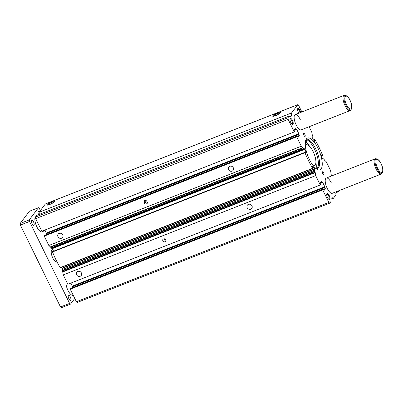 <?xml version="1.0" encoding="UTF-8"?>
<svg xmlns="http://www.w3.org/2000/svg" width="403" height="403" viewBox="0 0 403 403"><rect width="100%" height="100%" fill="white"/><g stroke="black" fill="none" stroke-linecap="round" stroke-linejoin="round"><path stroke-width="0.6" d="M309.106 126.738L311.574 131.781A1.31 0.479 68.5 0 1 311.882 132.723L312.38 135.574A44.602 16.221 68.5 0 1 312.788 136.199L312.713 139.045L314.879 141.604L314.879 139.554A44.602 16.221 68.5 0 1 322.541 155.19L322.511 155.543L322.148 154.999L321.332 154.878L322.38 158.777L323.282 159.17L323.307 158.772L324.088 159.261A44.602 16.221 68.5 0 1 324.375 160.056L325.962 161.467A1.31 0.479 68.5 0 1 326.455 162.152L330.369 170.137A1.31 0.479 68.5 0 1 330.672 171.084L331.407 176.025M301.867 111.963L298.668 105.435A1.31 0.479 68.5 0 0 297.862 104.649A1.31 0.479 68.5 0 0 297.777 104.72L291.545 112.966A6.559 2.388 68.5 0 1 290.795 116.588A6.559 2.388 68.5 0 1 289.198 116.079L287.903 117.792L288.14 119.384L294.286 131.927L294.976 131.01L294.371 129.439L295.505 127.937L296.175 129.141L296.593 129.156L298.825 133.715L299.318 135.72L298.17 137.237L297.394 135.907L296.689 136.829L301.278 146.203L303.127 147.825A44.602 16.221 68.5 0 0 303.414 148.616L304.194 149.105L304.22 148.707L305.021 148.984L52.576 248.273L53.448 251.25M303.127 147.825L50.682 247.11A44.602 16.221 68.5 0 0 50.964 247.905L51.785 248.379M336.193 191.763A6.559 2.388 68.5 0 0 335.956 194.911L333.367 198.336A6.559 2.388 68.5 0 0 331.77 197.828A6.559 2.388 68.5 0 0 331.019 201.45L329.725 203.162L328.833 202.442L322.687 189.899L323.377 188.982L324.168 190.302L325.317 188.79L324.823 186.78L322.591 182.227L322.173 182.206L321.513 180.992L320.365 182.504L320.974 184.08L320.284 184.992L315.69 175.622L315.121 172.308A44.602 16.221 68.5 0 1 314.713 171.683L314.738 168.756L312.622 166.278L312.622 168.323A44.602 16.221 68.5 0 1 308.567 160.802A44.602 16.221 68.5 0 1 304.96 152.692L305.061 152.359L305.948 153.085M304.925 152.364L52.506 251.623L52.516 251.976A44.602 16.221 68.5 0 0 56.123 260.091A44.602 16.221 68.5 0 0 60.178 267.612L60.39 267.642M62.233 269.577L62.264 270.967A44.602 16.221 68.5 0 0 62.677 271.592L63.246 274.906L67.84 284.281L320.284 184.992M57.982 236.732A2.745 2.499 -142.9 0 0 62.551 237.453A2.745 2.499 -142.9 0 0 62.742 234.858A2.745 2.499 -142.9 0 0 58.168 234.143A2.745 2.499 -142.9 0 0 57.982 236.732M247.2 207.716A2.745 2.499 -142.9 0 0 251.774 208.437A2.745 2.499 -142.9 0 0 251.966 205.842A2.745 2.499 -142.9 0 0 247.392 205.127A2.745 2.499 -142.9 0 0 247.2 207.716M76.63 274.806A2.745 2.499 -142.9 0 0 81.204 275.521A2.745 2.499 -142.9 0 0 81.391 272.932A2.745 2.499 -142.9 0 0 76.817 272.211A2.745 2.499 -142.9 0 0 76.63 274.806M228.551 169.648A2.745 2.499 -142.9 0 0 233.125 170.368A2.745 2.499 -142.9 0 0 233.312 167.774A2.745 2.499 -142.9 0 0 228.738 167.059A2.745 2.499 -142.9 0 0 228.551 169.648M309.474 159.603A17.052 6.201 68.5 0 0 319.992 169.809A17.052 6.201 68.5 0 0 318.027 148.274A17.052 6.201 68.5 0 0 307.509 138.068A17.052 6.201 68.5 0 0 309.474 159.603M300.265 119.49A8.201 2.982 68.5 0 0 295.208 114.583A8.201 2.982 68.5 0 0 296.155 124.94A8.201 2.982 68.5 0 0 301.207 129.847L350.106 110.613A8.201 2.982 68.5 0 0 350.655 110.17L351.159 109.475C352.242 107.092 351.854 103.984 350 100.156C348.852 97.647 347.406 96.085 345.653 95.466A7.728 2.811 68.5 0 0 345.88 105.269A7.728 2.811 68.5 0 0 351.159 109.475M331.352 182.942A8.201 2.982 68.5 0 0 326.294 178.035A8.201 2.982 68.5 0 0 327.236 188.387A8.201 2.982 68.5 0 0 332.294 193.294L381.193 174.061A8.201 2.982 68.5 0 0 381.737 173.622L382.245 172.927C383.329 170.54 382.941 167.431 381.082 163.603C379.938 161.094 378.488 159.533 376.734 158.918A7.728 2.811 68.5 0 0 376.961 168.721A7.728 2.811 68.5 0 0 382.245 172.927M291.958 124.22A2.745 0.997 68.5 0 0 292.145 124.195A2.745 0.997 68.5 0 0 291.827 120.729A2.745 0.997 68.5 0 0 290.13 119.081A2.745 0.997 68.5 0 0 289.979 119.192M290.775 122.547A3.279 1.194 68.5 0 0 292.271 124.436A3.279 1.194 68.5 0 0 293.233 123.525A3.279 1.194 68.5 0 0 292.422 120.371A3.279 1.194 68.5 0 0 290.059 118.82A3.279 1.194 68.5 0 0 290.775 122.547M328.692 199.208A2.745 0.997 68.5 0 0 328.878 199.183A2.745 0.997 68.5 0 0 328.561 195.712A2.745 0.997 68.5 0 0 326.868 194.07A2.745 0.997 68.5 0 0 326.717 194.175M327.513 197.535A3.279 1.194 68.5 0 0 329.004 199.425A3.279 1.194 68.5 0 0 329.966 198.508A3.279 1.194 68.5 0 0 329.155 195.354A3.279 1.194 68.5 0 0 326.798 193.803A3.279 1.194 68.5 0 0 327.513 197.535M300.034 112.689A2.745 0.997 68.5 0 0 299.394 110.704A2.745 0.997 68.5 0 0 297.701 109.062A2.745 0.997 68.5 0 0 297.55 109.168M300.698 112.427A3.279 1.194 68.5 0 0 299.988 110.346A3.279 1.194 68.5 0 0 297.631 108.795A3.279 1.194 68.5 0 0 298.346 112.523A3.279 1.194 68.5 0 0 298.719 113.203M304.013 135.448A1.642 0.594 68.5 0 0 305.026 136.431A1.642 0.594 68.5 0 0 304.839 134.36A1.642 0.594 68.5 0 0 303.827 133.378A1.642 0.594 68.5 0 0 304.013 135.448M162.877 240.883A1.642 1.491 -142.9 0 0 165.603 241.311A1.642 1.491 -142.9 0 0 165.719 239.765A1.642 1.491 -142.9 0 0 162.988 239.337A1.642 1.491 -142.9 0 0 162.877 240.883M164.061 238.778A1.642 1.491 -142.9 0 0 165.845 240.123M144.939 200.477A1.642 1.491 -142.9 0 0 147.372 202.618M145.377 200.417A1.642 1.491 -142.9 0 0 147.241 202.054M49.755 204.497A4.317 0.871 153.9 0 1 47.126 205.087A4.317 0.871 153.9 0 1 48.048 203.686A4.317 0.871 153.9 0 1 51.922 201.631A4.317 0.871 153.9 0 1 54.707 201.369A4.317 0.871 153.9 0 1 49.755 204.497M47.695 205.097A3.753 0.761 153.9 0 1 52.022 202.311A3.753 0.761 153.9 0 1 54.37 201.827M275.476 115.721A4.317 0.871 153.9 0 1 272.846 116.306A4.317 0.871 153.9 0 1 273.773 114.91A4.317 0.871 153.9 0 1 277.642 112.855A4.317 0.871 153.9 0 1 280.433 112.593A4.317 0.871 153.9 0 1 275.476 115.721M273.415 116.321A3.753 0.761 153.9 0 1 277.743 113.535A3.753 0.761 153.9 0 1 280.09 113.052M144.617 200.608A1.642 1.491 -142.9 0 0 144.742 201.651L145.025 202.23A1.642 1.491 -142.9 0 0 147.337 203.026M147.211 201.984L146.929 201.409A1.642 1.491 -142.9 0 0 144.198 200.976A1.642 1.491 -142.9 0 0 144.083 202.523L144.365 203.102A1.642 1.491 -142.9 0 0 147.095 203.53A1.642 1.491 -142.9 0 0 147.211 201.984M323.347 172.141A1.642 0.594 68.5 0 0 322.335 171.159A1.642 0.594 68.5 0 0 322.521 173.23L322.808 173.809A1.642 0.594 68.5 0 0 323.816 174.786A1.642 0.594 68.5 0 0 323.629 172.716L323.347 172.141L322.264 172.57M70.958 288.256L70.238 289.183L76.384 301.731L77.28 302.446L329.725 203.162M324.858 187.022L72.409 286.306L72.701 287.566M72.409 286.306L70.908 283.072M314.834 169.018L62.389 268.302L62.389 269.456M62.389 268.302L61.629 267.249M52.314 248.177L52.576 248.273M50.682 247.11L48.834 245.492L44.244 236.118L44.965 235.191M298.86 133.952L46.416 233.241L46.708 234.501M46.416 233.241L44.909 230.007M289.198 116.079L36.754 215.368L35.459 217.081L35.696 218.668L41.841 231.216L294.286 131.927M39.172 214.416A6.559 2.388 68.5 0 0 39.101 212.255L45.332 204.004A1.31 0.479 68.5 0 1 45.413 203.938A1.31 0.479 68.5 0 1 45.524 203.928M339.24 190.564L338.303 191.798A6.559 2.388 68.5 0 0 337.407 191.284M297.394 135.907L44.935 235.201L297.394 135.907M306.169 152.999L305.021 148.984M322.687 189.899L70.238 289.183M315.69 175.622L63.246 274.906M301.278 146.203L48.834 245.492M296.689 136.829L44.244 236.118M288.14 119.384L35.696 218.668M287.903 117.792L35.459 217.081M291.545 112.966L39.101 212.255M338.303 191.798L335.885 192.75M333.367 198.336L330.949 199.289M328.833 202.442L76.384 301.731M305.625 142.002L306.018 141.846L306.466 142.335L305.897 142.561L306.693 142.209A1.97 0.715 -111.5 0 0 306.9 141.226L306.764 140.163A1.97 0.715 -111.5 0 1 307 139.166A1.97 0.715 -111.5 0 1 307.151 139.151A15.742 5.728 -111.5 0 1 315.655 148.687A15.742 5.728 -111.5 0 1 317.468 168.565A15.742 5.728 -111.5 0 1 316.043 168.645M306.743 139.786A15.742 5.728 -111.5 0 1 314.516 149.135A15.742 5.728 -111.5 0 1 316.864 168.706M305.927 139.765A0.821 0.297 -111.5 0 1 306.396 140.264A0.821 0.297 -111.5 0 1 306.492 141.302A0.821 0.297 -111.5 0 1 305.988 140.808A0.821 0.297 -111.5 0 1 305.786 140.118M306.018 141.846L305.58 140.793M305.409 141.619L305.817 143.372A1.97 0.715 -111.5 0 1 305.615 143.604A1.97 0.715 -111.5 0 1 305.252 143.533M305.308 142.435A0.821 0.297 -111.5 0 1 305.273 142.944M313.584 166.182A11.48 4.176 68.5 0 0 314.254 166.076A11.48 4.176 68.5 0 0 315 165.487A11.48 4.176 68.5 0 0 315.438 164.631L315.569 164.253A11.148 4.055 68.5 0 0 314.113 153.795A11.148 4.055 68.5 0 0 308.058 145.151A11.148 4.055 68.5 0 0 305.534 145.473A11.148 4.055 68.5 0 0 305.343 145.775M313.156 165.643A11.148 4.055 68.5 0 0 315.141 165.089A11.148 4.055 68.5 0 0 315.569 164.253M308.058 145.151L307.706 144.964A11.48 4.176 68.5 0 0 305.852 144.712A11.48 4.176 68.5 0 0 305.288 145.09M316.113 168.661A17.052 6.201 68.5 0 0 315.892 162.213M309.68 146.42A17.052 6.201 68.5 0 0 306.396 142.365M33.514 221.862A2.745 0.997 -111.5 0 1 33.832 225.332A2.745 0.997 -111.5 0 1 32.134 223.685A2.745 0.997 -111.5 0 1 31.817 220.219A2.745 0.997 -111.5 0 1 33.514 221.862M70.248 296.85A2.745 0.997 -111.5 0 1 70.565 300.316A2.745 0.997 -111.5 0 1 68.868 298.673A2.745 0.997 -111.5 0 1 68.555 295.203A2.745 0.997 -111.5 0 1 70.248 296.85M35.807 216.618A8.201 2.982 68.5 0 0 36.885 226.909A8.201 2.982 68.5 0 0 41.942 231.816L45.176 230.541M345.653 95.466L344.807 95.304A8.201 2.982 68.5 0 0 344.107 95.355A8.201 2.982 68.5 0 0 345.049 105.707A8.201 2.982 68.5 0 0 350.106 110.613M66.208 280.956A8.201 2.982 68.5 0 0 67.966 290.356A8.201 2.982 68.5 0 0 73.024 295.263L73.185 295.203M376.734 158.918L375.893 158.752A8.201 2.982 68.5 0 0 375.188 158.802A8.201 2.982 68.5 0 0 376.135 169.154A8.201 2.982 68.5 0 0 381.193 174.061M52.969 249.457L52.083 249.805A6.559 2.388 68.5 0 0 52.838 258.086A6.559 2.388 68.5 0 0 56.883 262.015L57.05 261.945M38.567 214.653A2.745 0.997 -111.5 0 1 38.401 211.504A2.745 0.997 -111.5 0 1 39.323 211.963M40.396 210.542L39.353 208.422L38.461 207.701L29.248 219.902L29.484 221.494L69.608 303.399L70.505 304.119L74.782 298.452M29.248 219.902L20.15 223.484L29.364 211.278L38.461 207.701M20.15 223.484L20.387 225.07L60.51 306.98L61.407 307.696L70.505 304.119M60.51 306.98L69.608 303.399M20.387 225.07L29.484 221.494M322.44 155.518L321.589 155.85M314.763 139.906L313.751 140.304M303.615 148.903L51.166 248.188M312.622 168.323L60.178 267.612M314.713 171.683L62.264 270.967M145.025 202.23L144.365 203.102M144.742 201.651L144.083 202.523M322.491 173.164L323.629 172.716M70.943 288.261L323.387 188.972L70.933 288.271M325.317 188.79L323.68 189.435M325.281 188.549L323.574 189.224M324.742 187.455L72.298 286.74M324.707 187.219L72.263 286.503M324.823 186.78L72.374 286.07M322.591 182.227L320.541 183.033M322.173 182.206L320.466 182.876M321.634 181.108L321.327 181.229M315.247 172.625L62.803 271.914M315.121 172.308L62.677 271.592M314.582 171.295L62.138 270.584M314.587 170.323L62.143 269.612M314.738 168.756L62.294 268.045M304.96 152.692L52.516 251.976M305.157 149.196L52.707 248.485M304.194 149.105L51.745 248.394M303.414 148.616L50.964 247.905M302.965 147.553L50.521 246.843M299.318 135.72L297.681 136.365M299.283 135.484L297.58 136.154M298.749 134.39L46.3 233.675M298.714 134.149L46.264 233.438M298.825 133.715L46.38 233.005M296.593 129.156L294.543 129.962M296.281 129.257L294.538 129.942L296.296 129.257M296.175 129.141L294.472 129.811M295.641 128.043L295.334 128.164M297.777 104.72L45.332 204.004M314.909 140.224L313.987 140.587M314.808 139.962L313.801 140.36M314.662 139.645L313.564 140.078M314.662 139.524L313.489 139.987M322.511 155.543L321.604 155.901M322.304 155.306L321.529 155.613M322.279 155.215L321.503 155.518M322.148 154.999L321.438 155.281M323.271 158.923L322.939 159.054M306.879 139.257L307.151 139.151M349.965 100.251A6.871 2.499 68.5 0 0 345.28 96.493A6.871 2.499 68.5 0 0 346.52 104.82A6.871 2.499 68.5 0 0 351.204 108.583A6.871 2.499 68.5 0 0 349.965 100.251M381.052 163.704A6.871 2.499 68.5 0 0 376.367 159.941A6.871 2.499 68.5 0 0 377.601 168.268A6.871 2.499 68.5 0 0 382.286 172.031A6.871 2.499 68.5 0 0 381.052 163.704M314.612 170.257L62.168 269.547M312.793 168.464L60.349 267.753M304.95 152.334L52.506 251.623M304.215 149.105L51.77 248.394M297.862 104.649L45.413 203.938M314.708 139.413L313.428 139.917M322.551 155.543L321.609 155.916M305.247 143.75L305.615 143.604M313.685 166.298L314.254 166.076M305.283 144.939L305.852 144.712M295.208 114.583L344.107 95.355M326.294 178.035L375.188 158.802"/></g></svg>
